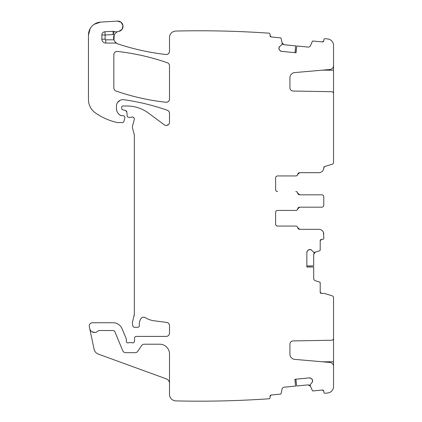 <?xml version="1.0" encoding="UTF-8"?>
<svg xmlns="http://www.w3.org/2000/svg" width="422" height="422" viewBox="0 0 422 422"><rect width="100%" height="100%" fill="white"/><g stroke="black" fill="none" stroke-linecap="round" stroke-linejoin="round"><path stroke-width="0.63" d="M275.608 189.61A1.952 1.952 0 0 0 277.56 191.567C276.373 191.451 275.724 190.797 275.608 189.61A1.952 1.952 0 0 0 277.56 191.567C276.373 191.451 275.724 190.797 275.608 189.61L275.608 177.894C275.724 176.707 276.373 176.058 277.56 175.942L295.79 175.942A1.952 1.952 0 0 0 297.716 174.312A1.952 1.952 0 0 1 299.641 172.688L318.9 172.688A4.885 4.885 0 0 0 323.779 167.803L323.5 169.428L323.779 167.803L324.697 166.542A1.303 1.303 0 0 0 323.779 167.787L324.697 166.542L332.172 164.221A1.952 1.952 0 0 0 333.544 162.359L333.544 93.658A1.952 1.952 0 0 0 331.623 91.706L293.126 91.036A3.255 3.255 0 0 1 289.93 87.781L289.93 77.769A5.206 5.206 0 0 1 294.683 72.584L329.978 69.493A3.903 3.903 0 0 0 333.544 65.605L333.544 45.444A6.509 6.509 0 0 0 327.862 38.988L324.993 38.624A1.303 1.303 0 0 0 323.874 39.784L323.779 40.76L322.355 41.926A1.303 1.303 0 0 0 323.779 40.76L322.355 41.926L313.013 41.018A0.649 0.649 0 0 0 312.354 41.403L310.465 45.729A2.279 2.279 0 0 1 308.155 47.085L296.708 45.972L296.049 52.771L281.506 51.357L279.971 50.534A2.279 2.279 0 0 0 281.506 51.357M275.608 177.894A1.952 1.952 0 0 1 277.56 175.942A1.952 1.952 0 0 0 275.608 177.894C275.724 176.707 276.373 176.058 277.56 175.942L295.843 175.942A1.952 1.952 0 0 0 297.768 174.312L299.694 172.688A1.952 1.952 0 0 0 297.768 174.312L299.694 172.688L318.9 172.688M321.828 194.822L299.694 194.822L297.768 193.192A1.952 1.952 0 0 0 299.694 194.822L297.768 193.192A1.952 1.952 0 0 0 295.843 191.567L295.79 191.567A1.952 1.952 0 0 1 297.716 193.192A1.952 1.952 0 0 0 299.641 194.822L321.828 194.822A1.952 1.952 0 0 1 323.779 196.773L323.779 205.234A1.952 1.952 0 0 1 321.828 207.186L299.641 207.186A1.952 1.952 0 0 0 297.716 208.816A1.952 1.952 0 0 1 295.79 210.441L277.56 210.441A1.952 1.952 0 0 0 275.608 212.398C275.724 211.211 276.373 210.557 277.56 210.441A1.952 1.952 0 0 0 275.608 212.398C275.724 211.211 276.373 210.557 277.56 210.441L295.843 210.441A1.952 1.952 0 0 0 297.768 208.816L299.694 207.186A1.952 1.952 0 0 0 297.768 208.816L299.694 207.186L321.828 207.186M309.753 249.502A2.279 2.279 0 0 0 308.139 250.167L309.98 249.502A2.279 2.279 0 0 1 311.589 250.167L313.593 252.171A0.327 0.327 0 0 0 313.826 252.266L314.939 252.266A0.327 0.327 0 0 0 315.039 252.25L319.749 250.721A0.649 0.649 0 0 0 320.198 250.104L320.198 240.714L321.501 239.411L322.477 239.411A1.303 1.303 0 0 0 323.779 238.108L323.5 232.58L323.779 234.205A4.885 4.885 0 0 0 318.9 229.32L299.641 229.32A1.952 1.952 0 0 1 297.716 227.695A1.952 1.952 0 0 0 295.79 226.065L277.56 226.065C276.373 225.949 275.724 225.301 275.608 224.114A1.952 1.952 0 0 0 277.56 226.065C276.373 225.949 275.724 225.301 275.608 224.114L275.608 212.398M318.9 229.32L299.694 229.32L297.768 227.695A1.952 1.952 0 0 0 299.694 229.32L297.768 227.695A1.952 1.952 0 0 0 295.843 226.065L277.56 226.065A1.952 1.952 0 0 1 275.608 224.114M320.198 240.714L321.501 239.411A1.303 1.303 0 0 0 320.198 240.714M306.852 265.96L313.688 265.897L313.688 254.345L314.105 253.036L313.688 254.345L315.266 252.177L314.147 252.973L315.266 252.177M333.544 368.3L333.544 297.684A1.952 1.952 0 0 0 332.172 295.817L324.703 293.501A1.303 1.303 0 0 0 324.318 293.443L321.501 293.443L320.198 292.14A1.303 1.303 0 0 0 321.501 293.443L320.198 292.14L320.198 282.751A0.649 0.649 0 0 0 319.749 282.128L315.266 280.672A2.279 2.279 0 0 1 313.688 278.504L313.688 267.005L306.852 267.005L306.852 252.398L307.522 250.784A2.279 2.279 0 0 0 306.852 252.398M312.596 380.48A2.279 2.279 0 0 0 311.779 378.94L312.618 380.707A2.279 2.279 0 0 1 312.111 382.374L310.312 384.563A0.327 0.327 0 0 0 310.239 384.801L310.344 385.908A0.327 0.327 0 0 0 310.37 386.009L312.354 390.545A0.649 0.649 0 0 0 313.013 390.936L322.355 390.023L323.779 391.194L323.874 392.165A1.303 1.303 0 0 0 324.993 393.33L327.862 392.966A6.509 6.509 0 0 0 333.544 386.51L333.544 366.349A3.903 3.903 0 0 0 329.978 362.456L294.683 359.37A5.206 5.206 0 0 1 289.93 354.185L289.93 344.173A3.255 3.255 0 0 1 293.126 340.918L331.623 340.243A1.952 1.952 0 0 0 333.544 338.291L333.544 338.739M324.993 393.33L327.862 392.966A1008.348 1008.348 0 0 1 324.993 393.33M322.355 390.023L323.779 391.194A1.303 1.303 0 0 0 322.355 390.023M295.933 379.193L296.661 385.988L308.155 384.869L309.5 385.154L308.155 384.869L310.465 386.225L309.569 385.191L310.465 386.225M114.246 31.481L113.191 34.562L105.12 34.994L105.12 39.162L101.866 39.162L101.866 34.994A3.255 3.255 0 0 1 104.946 31.745L113.017 31.312A3.255 3.255 0 0 1 114.246 31.481A6.509 6.509 0 0 0 118.223 31.555A6.509 6.509 0 0 1 118.825 31.407A5.206 5.206 0 0 0 122.981 25.636A5.206 5.206 0 0 0 117.506 21.1L121.135 22.292L122.981 25.631L122.037 29.34L118.825 31.407L122.037 29.34L122.981 25.642L121.135 22.292L117.506 21.1L100.71 22.092L94.28 24.239L100.71 22.092A13.019 13.019 0 0 0 88.456 35.089L90.224 28.538L88.456 35.089L88.456 99.581A16.273 16.273 0 0 0 95.43 112.938A61.844 61.844 0 0 0 117.015 122.48A3.255 3.255 0 0 0 117.738 122.565L122.575 122.565A1.303 1.303 0 0 0 123.831 121.599L124.854 117.775A1.63 1.63 0 0 0 123.282 115.728L120.972 115.575A1.63 1.63 0 0 0 121.657 115.728L120.972 115.575C118.086 114.093 116.583 111.73 116.446 108.491L116.446 106.159A6.509 6.509 0 0 1 123.862 99.713C138.69 101.797 153.181 105.31 167.318 110.242A227.838 227.838 0 0 0 123.862 99.713C138.69 101.797 153.181 105.31 167.318 110.242C168.695 110.807 169.422 111.83 169.502 113.312L169.502 122.206A3.255 3.255 0 0 1 164.311 124.822L148.359 113.017A35.801 35.801 0 0 0 127.064 105.996L122.955 105.996A1.303 1.303 0 0 0 121.657 107.299L121.657 108.259A1.63 1.63 0 0 0 122.86 109.831L125.656 110.58L126.858 112.009L127.196 115.871A1.63 1.63 0 0 0 128.815 117.353L130.593 117.353A3.255 3.255 0 0 0 131.727 117.152A1.952 1.952 0 0 1 134.291 119.489L132.508 126.146A3.255 3.255 0 0 0 132.508 127.834L134.349 135.135L134.349 314.253L132.619 321.569A6.509 6.509 0 0 0 132.619 324.94L132.925 326.085A1.63 1.63 0 0 0 134.497 327.293L137.757 327.293A1.63 1.63 0 0 0 139.371 325.467C139.107 323.062 139.598 320.825 140.843 318.747C142.04 317.175 143.527 316.817 145.305 317.676A22.783 22.783 0 0 0 154.157 320.789L166.669 322.434C168.42 322.809 169.364 323.885 169.502 325.663A3.255 3.255 0 0 0 166.669 322.434C168.42 322.809 169.364 323.885 169.502 325.663L169.502 333.148C169.306 335.126 168.225 336.213 166.247 336.403L136.237 336.403A1.63 1.63 0 0 0 134.607 337.969L134.47 341.351C134.228 342.585 133.489 343.07 132.26 342.806A3.255 3.255 0 0 0 131.094 342.59L129.723 342.59A3.255 3.255 0 0 0 128.552 342.806C127.291 343.065 126.553 342.558 126.342 341.287L126.342 339.335A1.63 1.63 0 0 0 126.22 338.713L122.095 328.764A9.764 9.764 0 0 0 113.075 322.735L92.492 322.735A3.255 3.255 0 0 0 89.306 326.665L89.728 328.632A4.885 4.885 0 0 0 98.062 330.959A1.303 1.303 0 0 1 99.012 330.547L113.075 330.547A1.952 1.952 0 0 1 114.879 331.75L122.718 350.671A3.255 3.255 0 0 0 125.724 352.681L135.13 352.681A3.255 3.255 0 0 0 137.841 351.225L141.534 345.671A3.255 3.255 0 0 1 144.245 344.215L159.738 344.215A9.764 9.764 0 0 1 169.502 353.979L169.502 394.391A6.509 6.509 0 0 0 175.858 400.9A1008.348 1008.348 0 0 0 269.241 398.758A1.303 1.303 0 0 0 270.096 397.408L270.001 396.432L271.172 395.013A1.303 1.303 0 0 0 270.001 396.432L271.172 395.013L280.519 394.101A0.649 0.649 0 0 0 281.089 393.594L282.107 388.989A2.279 2.279 0 0 1 284.111 387.211L295.558 386.093L294.894 379.294L309.431 377.875L311.104 378.386A2.279 2.279 0 0 0 309.431 377.875M91.727 331.634L94.792 332.489L91.727 331.634M128.552 342.806C127.291 343.065 126.553 342.558 126.342 341.287A1.63 1.63 0 0 0 128.552 342.806M134.47 341.351C134.228 342.585 133.489 343.07 132.26 342.806A1.63 1.63 0 0 0 134.47 341.351M169.502 333.148C169.306 335.126 168.225 336.213 166.247 336.403A3.255 3.255 0 0 0 169.502 333.148M140.843 318.747C142.04 317.175 143.527 316.817 145.305 317.676A3.255 3.255 0 0 0 140.843 318.747A10.413 10.413 0 0 0 139.371 325.467C139.107 323.062 139.598 320.825 140.843 318.747M134.349 314.253L134.127 315.936A6.509 6.509 0 0 0 134.349 314.253M134.238 134.291L134.349 135.135A3.255 3.255 0 0 0 134.238 134.291M133.173 117.189L134.122 118.049L133.173 117.189M125.656 110.58L126.858 112.009A1.63 1.63 0 0 0 125.656 110.58M168.589 124.464L166.669 125.434L168.589 124.464M167.318 110.242C168.695 110.807 169.422 111.83 169.502 113.312A3.255 3.255 0 0 0 167.318 110.242M117.569 102.509L120.091 100.315L117.569 102.509M120.972 115.575C118.086 114.093 116.583 111.73 116.446 108.491A7.812 7.812 0 0 0 120.972 115.575M113.017 31.312L113.191 34.562A9.764 9.764 0 0 0 114.278 34.862L113.951 39.948L114.272 34.878A6.509 6.509 0 0 0 113.903 39.81L115.338 42.237L116.92 43.477A6.509 6.509 0 0 0 118.044 43.972A236.953 236.953 0 0 0 165.878 54.496C149.573 52.639 133.626 49.131 118.044 43.972C133.626 49.131 149.573 52.639 165.878 54.496A3.255 3.255 0 0 0 169.502 51.262C169.248 53.415 168.046 54.491 165.878 54.496C168.046 54.491 169.248 53.415 169.502 51.262L169.502 37.558A6.509 6.509 0 0 1 175.858 31.054L175.858 31.054A6.509 6.509 0 0 1 176.011 31.049A1008.348 1008.348 0 0 1 269.241 33.196A1.303 1.303 0 0 1 270.096 34.546L270.001 35.517A1.303 1.303 0 0 0 271.172 36.941L270.001 35.517L271.172 36.941L280.519 37.853A0.649 0.649 0 0 1 281.089 38.36L282.154 43.192A0.327 0.327 0 0 1 282.165 43.297L282.054 44.405A0.327 0.327 0 0 1 281.938 44.626L279.749 46.425A2.279 2.279 0 0 0 278.926 47.966L278.905 48.192A2.279 2.279 0 0 0 279.411 49.859L279.971 50.534M295.01 52.671L295.606 45.861L284.111 44.743L282.846 44.204L284.111 44.743L282.107 42.965L282.787 44.152L282.107 42.965M327.862 38.988L324.993 38.624A1008.348 1008.348 0 0 1 327.862 38.988M169.502 99.017C169.254 101.164 168.051 102.24 165.893 102.256C148.85 100.378 132.234 96.638 116.034 91.025C114.652 90.466 113.919 89.443 113.845 87.95A3.255 3.255 0 0 0 116.034 91.025C114.652 90.466 113.919 89.443 113.845 87.95L113.845 54.691C114.093 52.544 115.296 51.468 117.458 51.452C134.502 53.351 151.118 57.118 167.318 62.751C168.695 63.311 169.422 64.339 169.502 65.827A3.255 3.255 0 0 0 167.318 62.751C168.695 63.311 169.422 64.339 169.502 65.827L169.502 99.017C169.254 101.164 168.051 102.24 165.893 102.256C148.85 100.378 132.234 96.638 116.034 91.025A227.838 227.838 0 0 0 165.893 102.256A3.255 3.255 0 0 0 169.502 99.017M117.458 51.452C134.502 53.351 151.118 57.118 167.318 62.751A227.838 227.838 0 0 0 117.458 51.452A3.255 3.255 0 0 0 113.845 54.691C114.093 52.544 115.296 51.468 117.458 51.452M116.92 43.477A3.255 3.255 0 0 0 115.338 43.065L115.338 42.237M101.866 39.162A3.903 3.903 0 0 0 105.769 43.065L115.338 43.065M311.779 378.94L311.104 378.386M308.139 250.167L307.522 250.784M296.708 45.972L295.933 52.761M279.411 49.859L278.905 48.192M279.749 46.425L278.926 47.966M114.278 34.862C115.533 32.9 116.847 31.798 118.223 31.555M295.558 386.093L295.01 379.283M312.111 382.374L312.618 380.707M313.688 267.005L306.852 266.889M311.589 250.167L309.98 249.502M333.544 93.658L333.491 93.209L333.544 93.658M333.544 63.648L333.544 93.209M89.728 328.632L94.127 349.326A6.509 6.509 0 0 0 98.268 354.09L166.289 378.851A4.885 4.885 0 0 1 169.502 383.44M323.779 203.895L323.779 205.234M323.779 196.773L323.779 198.118M322.366 361.791L333.544 361.791M332.953 339.694L333.544 339.694M333.544 92.26L332.953 92.26M333.544 70.157L322.366 70.157M105.12 39.162A0.649 0.649 0 0 0 105.769 39.81L113.903 39.81M105.769 43.065L105.769 39.81M101.866 34.994L105.12 34.994L104.946 31.745"/></g></svg>
